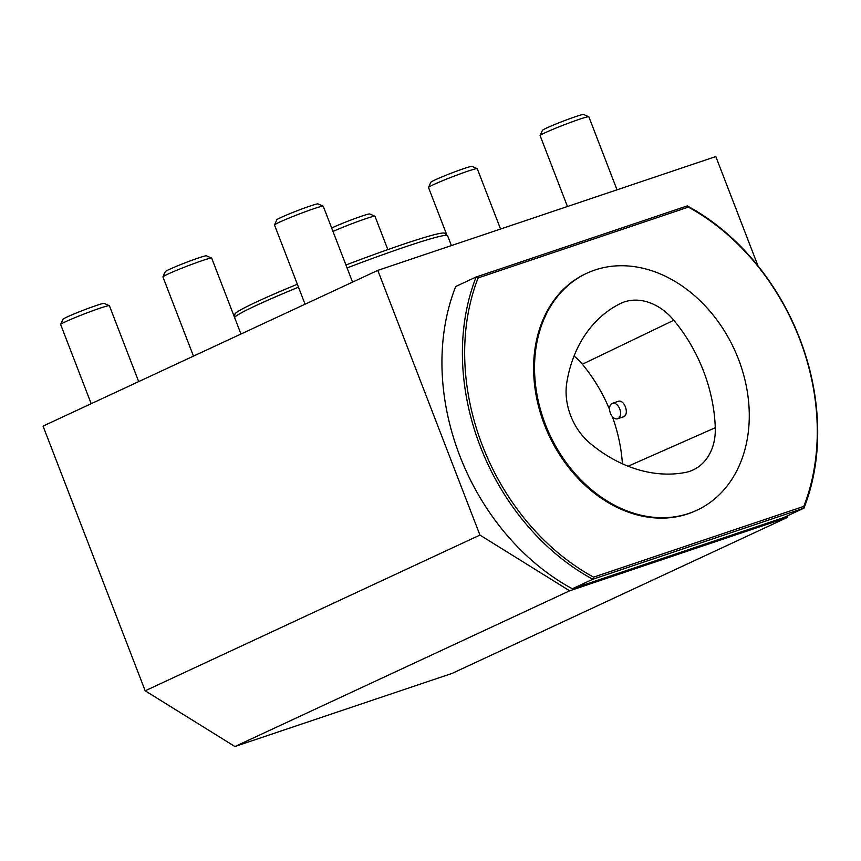 <?xml version="1.0" encoding="UTF-8"?>
<svg xmlns="http://www.w3.org/2000/svg" width="861" height="861" viewBox="0 0 861 861"><rect width="100%" height="100%" fill="white"/><g stroke="black" fill="none" stroke-linecap="round" stroke-linejoin="round"><path stroke-width="1.29" d="M610.406 413.194A8.169 5.112 71.4 0 1 612.451 403.292A8.169 5.112 71.4 0 1 619.898 409.395A8.169 5.112 71.4 0 1 617.66 418.769A8.169 5.112 71.4 0 1 610.406 413.194M617.671 401.549L618.015 401.409C624.537 398.686 629.961 415.153 623.213 416.896L617.66 418.769M566.829 382.37A143.701 111.822 -114.9 0 1 619.156 304.159A143.701 111.822 -114.9 0 1 619.791 303.825A55.524 43.201 -114.9 0 1 673.808 320.26A143.701 111.822 -114.9 0 1 715.276 427.723A55.524 43.201 -114.9 0 1 691.803 470.526A55.524 43.201 -114.9 0 1 684.904 472.56A143.701 111.822 -114.9 0 1 590.474 443.652A55.524 43.201 -114.9 0 1 566.829 382.37M622.395 463.799A139.59 108.637 65.1 0 0 612.268 416.433M609.588 409.556A139.59 108.637 65.1 0 0 582.359 364.257A51.412 40.015 65.1 0 0 574.039 356.034M377.796 270.376L43.05 426.098L145.186 690.791L234.902 746.53L569.638 590.807L479.932 535.068L377.796 270.376L715.814 156.551L758.024 265.941M738.48 359.188A130.635 101.663 65.1 0 0 586.804 273.271A130.635 101.663 65.1 0 0 549.727 434.59A130.635 101.663 65.1 0 0 697.012 510.164A130.635 101.663 65.1 0 0 738.48 359.188M593.606 577.15L592.798 579.259L572.35 588.773A216.122 168.186 -114.9 0 1 455.706 286.509L476.165 276.994L687.293 205.897A216.122 168.186 -114.9 0 1 803.926 508.162L592.798 579.259A216.122 168.186 -114.9 0 1 476.165 276.994L478.135 277.92A214.486 166.916 65.1 0 0 593.606 577.15L803.808 506.365A214.486 166.916 65.1 0 0 688.348 207.135L687.293 205.897M572.35 588.773L783.467 517.687L803.926 508.162L803.808 506.365M586.804 273.271L585.878 273.701A130.635 101.663 65.1 0 0 548.801 435.02A130.635 101.663 65.1 0 0 696.075 510.595L697.012 510.164M688.348 207.135L478.135 277.92M91.191 403.701L60.657 324.543A26.131 1.41 -21.1 0 1 60.657 324.457A26.131 1.41 -21.1 0 1 74.627 317.774A26.131 1.41 -21.1 0 1 99.908 308.216A26.131 1.41 -21.1 0 1 109.336 305.677A26.131 1.41 -21.1 0 1 109.401 305.73L138.686 381.606M109.336 305.677L104.17 303.395A22.117 1.195 158.9 0 0 83.162 310.294A22.117 1.195 158.9 0 0 62.961 319.302L60.657 324.457M305.052 304.213L274.519 225.055A26.131 1.41 -21.1 0 1 274.519 224.969A26.131 1.41 -21.1 0 1 288.489 218.285A26.131 1.41 -21.1 0 1 313.77 208.728A26.131 1.41 -21.1 0 1 323.198 206.188A26.131 1.41 -21.1 0 1 323.262 206.242L352.547 282.117M323.198 206.188L318.032 203.906A22.117 1.195 158.9 0 0 297.023 210.805A22.117 1.195 158.9 0 0 276.822 219.813L274.519 224.969M567.453 206.511L540.105 135.618A26.131 1.41 -21.1 0 1 540.116 135.543A26.131 1.41 -21.1 0 1 554.086 128.849A26.131 1.41 -21.1 0 1 579.356 119.292A26.131 1.41 -21.1 0 1 588.795 116.752A26.131 1.41 -21.1 0 1 588.859 116.816L617.025 189.818M588.795 116.752L583.618 114.47A22.117 1.195 158.9 0 0 562.61 121.369A22.117 1.195 158.9 0 0 542.408 130.377L540.116 135.543M446.891 235.139L428.52 187.526A26.131 1.41 -21.1 0 1 428.53 187.45A26.131 1.41 -21.1 0 1 442.5 180.756A26.131 1.41 -21.1 0 1 467.781 171.199A26.131 1.41 -21.1 0 1 477.209 168.659A26.131 1.41 -21.1 0 1 477.274 168.724L500.553 229.037M477.209 168.659L472.043 166.377A22.117 1.195 158.9 0 0 451.024 173.276A22.117 1.195 158.9 0 0 430.823 182.284L428.53 187.45M193.477 356.12L162.933 276.962A26.131 1.41 -21.1 0 1 162.944 276.876A26.131 1.41 -21.1 0 1 176.914 270.193A26.131 1.41 -21.1 0 1 202.184 260.635A26.131 1.41 -21.1 0 1 211.623 258.096A26.131 1.41 -21.1 0 1 211.688 258.149L240.962 334.025M211.623 258.096L206.457 255.814A22.117 1.195 158.9 0 0 185.438 262.713A22.117 1.195 158.9 0 0 165.237 271.721L162.944 276.876M332.992 231.437A26.131 1.41 -21.1 0 1 365.495 218.791A26.131 1.41 -21.1 0 1 374.933 216.24A26.131 1.41 -21.1 0 1 374.987 216.305L387.848 249.604M374.933 216.24L369.756 213.958A22.117 1.195 158.9 0 0 354.119 218.834A22.117 1.195 158.9 0 0 331.668 228.025M234.547 317.397A114.309 6.178 -21.1 0 1 298.487 287.176M447.333 235.516L447.289 235.494A114.265 6.178 -21.1 0 1 447.311 235.505A114.265 6.178 -21.1 0 0 347.069 267.922A114.309 6.178 -21.1 0 1 447.333 235.516A114.309 6.178 -21.1 0 1 447.612 235.763L451.401 245.589M234.536 317.386A114.265 6.178 -21.1 0 1 256.481 305.332A114.265 6.178 -21.1 0 1 298.476 287.144M787.535 515.793L786.943 517.633L569.638 590.807M817.38 419.77L817.509 422.6M479.932 535.068L145.186 690.791M234.902 746.53L452.197 673.356L786.943 517.633M234.44 317.117L234.913 314.147A112.404 6.081 -21.1 0 1 297.357 284.238M345.939 265.005A112.404 6.081 -21.1 0 1 444.545 233.256L447.386 235.537M619.791 303.825L618.51 304.493M715.276 427.723L628.132 466.221M673.808 320.26L582.359 364.257M618.015 401.409L612.451 403.292"/></g></svg>
